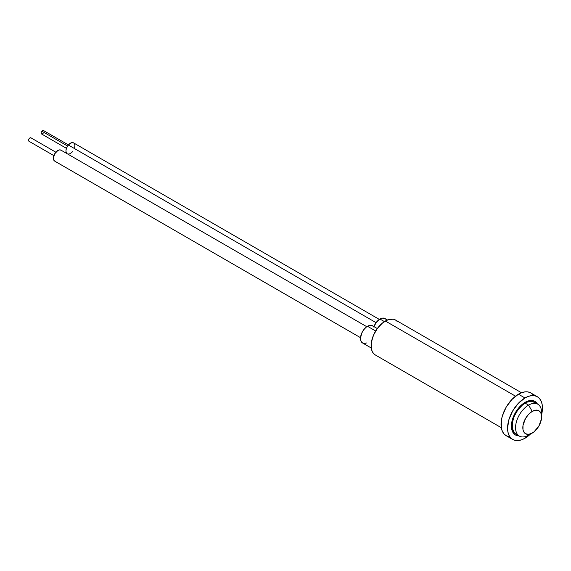 <?xml version="1.0" encoding="UTF-8"?>
<svg xmlns="http://www.w3.org/2000/svg" width="571" height="571" viewBox="0 0 571 571"><rect width="100%" height="100%" fill="white"/><g stroke="black" fill="none" stroke-linecap="round" stroke-linejoin="round"><path stroke-width="0.86" d="M518.989 435.88A19.407 11.206 -60 0 1 515.442 434.966A19.407 11.206 -60 0 1 512.465 419.414A19.407 11.206 -60 0 1 525.149 402.312L519.895 406.552L517.519 409.386L513.736 415.945L511.687 422.84L511.423 426.08L512.465 431.548L513.736 433.553L515.442 434.966L518.989 435.88M541.615 416.816L540.894 413.076L538.86 410.735L535.812 410.142L532.215 411.391A13.29 7.673 -60 0 1 541.615 416.816A13.29 7.673 -60 0 1 532.215 433.096A13.29 7.673 -60 0 1 522.822 427.665A13.29 7.673 -60 0 1 532.215 411.391L528.618 414.296L525.57 418.407L523 425.445L523 429.678L523.536 431.405L525.57 433.753L528.618 434.345L532.215 433.096L528.589 435.188L534.049 431.826L538.86 426.08L541.429 419.035L541.615 412.626A18.422 10.635 120 0 0 528.589 405.11L525.149 403.119A18.422 10.635 120 0 0 513.115 419.35A18.422 10.635 120 0 0 515.934 434.11L514.314 432.768L512.373 428.471L512.373 422.604L514.314 416.059L517.911 409.835L522.608 404.875L525.149 403.119L528.589 405.11A18.422 10.635 120 0 0 515.563 427.665A18.422 10.635 120 0 0 528.589 435.188A18.422 10.635 -60 0 1 519.382 436.101A18.422 10.635 -60 0 1 516.555 421.341A18.422 10.635 -60 0 1 528.589 405.11L532.215 411.391L528.589 405.11A18.422 10.635 -60 0 1 537.796 404.197A18.422 10.635 -60 0 1 541.465 414.981M532.215 433.096L528.589 435.188M534.356 402.205A18.422 10.635 120 0 0 525.149 403.119L527.69 401.941L532.379 401.477L537.796 404.197M537.411 403.975L534.849 401.356L532.772 400.585L530.395 400.492L525.149 402.312A19.407 11.206 -60 0 1 534.849 401.356A19.407 11.206 -60 0 1 537.411 403.975M377.303 328.553L372.485 325.77A9.935 5.739 120 0 0 367.496 326.277L375.675 330.994L367.496 326.277A9.935 5.739 120 0 0 361.029 335.027A9.935 5.739 120 0 0 362.549 342.978L361.036 341.244L360.494 338.453L361.664 333.264L363.599 329.91L366.125 327.226L369.394 325.477L371.15 325.334L372.635 325.863L373.741 327.019L376.325 322.329L379.965 319.039A9.935 5.739 120 0 0 373.905 326.591M384.397 321.594L379.965 319.039L384.397 321.594M387.445 319.974L384.954 318.532A9.935 5.739 120 0 0 379.965 319.039L382.656 318.09L384.94 318.525M521.487 392.748L395.475 319.988A20.185 11.648 120 0 0 385.339 321.016L515.534 396.181L385.339 321.016A20.185 11.648 120 0 0 372.192 338.803A20.185 11.648 120 0 0 375.29 354.948L501.309 427.7M537.34 396.717L530.83 392.955A24.667 14.246 120 0 0 518.447 394.204L524.956 397.966A24.667 14.246 -60 0 1 537.34 396.717A24.667 14.246 -60 0 1 541.615 414.66L542.45 407.951L542.107 404.225L541.101 401.028L539.481 398.487L537.304 396.695L534.656 395.732L531.637 395.624L528.361 396.374L524.956 397.966L518.447 394.204A24.667 14.246 120 0 0 502.366 415.952A24.667 14.246 120 0 0 506.156 435.687L512.672 439.442A24.667 14.246 -60 0 1 508.882 419.706A24.667 14.246 -60 0 1 524.956 397.966L518.282 403.376L512.637 411.02L508.868 419.742L507.562 428.207L507.905 431.94L508.911 435.138L510.531 437.679L512.708 439.463L515.356 440.434L518.375 440.541L521.651 439.784L525.056 438.193A24.667 14.246 -60 0 1 512.672 439.442M385.818 319.246L386.517 320.388M366.532 342.971L364.848 343.421L362.564 342.985L371.264 348.003M525.056 438.193L530.345 434.174A24.667 14.246 -60 0 1 525.056 438.193M508.847 436.672L506.192 435.702L504.015 433.917L502.394 431.376L501.395 428.179L501.374 420.335L502.359 415.981L506.12 407.259L511.773 399.614L518.447 394.204L521.844 392.62L525.12 391.863L528.146 391.97L530.794 392.934L532.971 394.725M375.318 354.962L373.541 353.499L372.213 351.422L371.393 348.802L371.378 342.386L373.491 335.22L377.417 328.389L382.556 322.95L388.123 319.717L393.276 319.182L395.446 319.974L397.223 321.437M53.867 155.626L28.957 141.244L53.867 155.626L28.957 141.244L28.55 140.338L28.957 138.96L29.942 137.918L30.934 137.825L55.844 152.207L30.934 137.825A1.977 1.142 120 0 0 28.957 138.96A1.977 1.142 120 0 0 28.957 141.244M360.522 337.682L54.702 161.115L53.731 160.001L53.389 158.224L54.695 153.827L57.857 150.487L59.562 149.895L61.011 150.173L366.803 326.719L61.011 150.173A6.317 3.647 120 0 0 61.011 150.173L61.011 150.173A6.317 3.647 120 0 0 54.695 153.82A6.317 3.647 120 0 0 54.695 161.115L360.522 337.682L54.695 161.115A6.317 3.647 120 0 0 54.702 161.115M68.406 144.913L43.489 130.531A1.977 1.142 120 0 0 41.854 131.187L67.564 146.033L41.854 131.187A1.977 1.142 120 0 0 41.519 133.949L66.429 148.332M379.351 319.425L73.573 142.886A6.317 3.647 120 0 0 68.327 144.998L376.068 322.665L68.327 144.998L70.875 142.957L73.266 142.736M72.503 151.708L71.689 152.557M70.833 153.249L69.098 154.042L67.564 153.97M66.95 153.606L66.136 152.293L65.972 150.387L66.486 148.167L68.327 144.998A6.317 3.647 120 0 0 66.943 153.599M73.88 143.1L74.694 144.406M74.858 145.305L74.68 147.411M43.153 133.286L42.632 133.771M41.612 133.992L41.169 132.536L41.854 131.187L42.918 130.459L43.739 130.773M519.382 436.101L515.934 434.11M55.844 152.207L30.934 137.825M366.803 326.719L61.011 150.173"/></g></svg>
